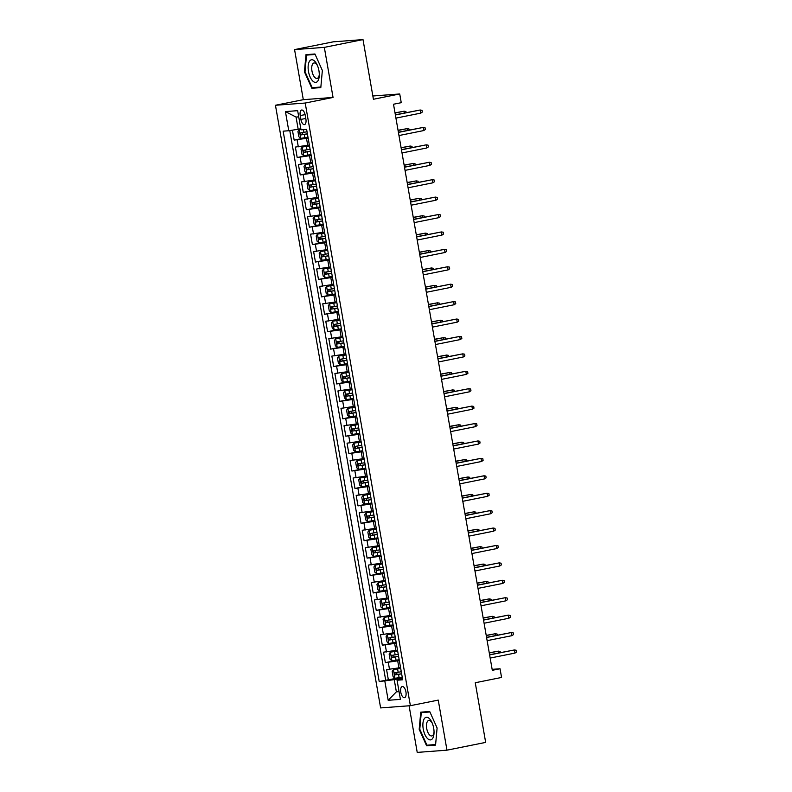 <?xml version="1.0" encoding="UTF-8"?>
<svg xmlns="http://www.w3.org/2000/svg" width="792" height="792" viewBox="0 0 792 792"><rect width="100%" height="100%" fill="white"/><g stroke="black" fill="none" stroke-linecap="round" stroke-linejoin="round"><path stroke-width="1.19" d="M405.94 691.901A5.663 2.564 -101.4 0 0 402.257 686.545A5.663 2.564 -101.4 0 0 400.792 692.287A5.663 2.564 -101.4 0 0 404.484 697.653A5.663 2.564 -101.4 0 0 405.94 691.901M409.088 705.781L417.226 752.4L446.975 750.173L485.664 742.401L475.259 682.744L501.564 677.457L500.039 668.755L492.139 669.349M275.448 105.267L380.625 707.919L410.385 705.692L305.207 103.039L275.448 105.267L303.306 99.673L333.056 97.446L324.324 47.371L294.565 49.599L303.306 99.673M294.565 49.599L333.254 41.828L363.003 39.6L373.418 99.257L399.732 93.971L372.854 95.99M324.324 47.371L363.003 39.6M292.426 130.165L294.159 140.105L308.009 137.323M309.355 145.035L295.376 147.074L297.198 157.519L311.048 154.737M312.394 162.459L298.416 164.489L300.247 174.943L314.087 172.161M315.434 179.873L301.455 181.912L303.287 192.357L317.127 189.575M318.473 197.297L304.494 199.327L306.326 209.771L320.166 206.999M321.512 214.711L307.534 216.741L309.365 227.195L323.205 224.413M324.552 232.125L310.583 234.165L312.404 244.609L326.245 241.827M327.591 249.549L313.622 251.579L315.444 262.033L329.294 259.251M330.64 266.963L316.661 268.993L318.483 279.447L332.333 276.665M333.68 284.377L319.701 286.417L321.522 296.861L335.372 294.079M336.719 301.802L322.74 303.831L324.562 314.285L338.412 311.503M339.758 319.216L325.779 321.245L327.601 331.7L341.451 328.918M342.797 336.63L328.819 338.669L330.64 349.114L344.49 346.332M345.837 354.054L331.858 356.083L333.68 366.538L347.53 363.756M348.876 371.468L334.897 373.497L336.719 383.952L350.569 381.17M351.915 388.882L337.937 390.921L339.758 401.366L353.608 398.584M354.955 406.306L340.976 408.335L342.797 418.79L356.647 416.008M357.994 423.72L344.015 425.75L345.837 436.204L359.687 433.422M361.033 441.134L347.054 443.173L348.876 453.618L362.726 450.836M364.072 458.558L350.094 460.588L351.915 471.042L365.765 468.26M367.112 475.972L353.133 478.002L354.964 488.456L368.805 485.674M370.151 493.386L356.172 495.426L358.004 505.87L371.844 503.098M373.19 510.81L359.212 512.84L361.043 523.294L374.883 520.512M376.23 528.224L362.251 530.264L364.082 540.708L377.923 537.926M379.269 545.648L365.3 547.678L367.122 558.122L380.962 555.35M382.318 563.062L368.339 565.092L370.161 575.546L384.011 572.764M385.358 580.477L371.379 582.516L373.2 592.961L387.05 590.179M388.397 597.901L374.418 599.93L376.24 610.385L390.09 607.603M391.436 615.315L377.457 617.344L379.279 627.799L393.129 625.017M394.475 632.729L380.497 634.768L382.318 645.213L396.168 642.431M397.515 650.153L383.536 652.182L385.358 662.637L399.208 659.855M399.732 93.971L401.247 102.683L393.505 104.237L492.307 670.309L500.039 668.755M300.227 115.592L300.891 119.424A5.485 2.485 -101.4 0 0 304.465 124.611A5.485 2.485 -101.4 0 0 305.88 119.047L305.207 115.216A5.485 2.485 -101.4 0 0 301.633 110.019A5.485 2.485 -101.4 0 0 300.227 115.592L305.088 114.612M402.494 678.724L397.059 680.219L402.683 679.793L306.623 129.403L301 129.829L297.653 110.662L285.427 111.583L288.773 130.739L283.15 131.165L379.2 681.556L394.238 679.655L396.366 691.842L399.049 691.644M397.059 680.219L400.405 699.376L388.179 700.296L384.833 681.14M399.336 660.597L385.358 662.637M400.554 667.567L398.921 667.894L397.703 660.924M396.297 643.183L382.318 645.213M393.258 625.769L379.279 627.799M390.218 608.345L376.24 610.385M387.179 590.931L373.2 592.961M384.14 573.507L370.161 575.546M381.101 556.093L367.122 558.122M378.061 538.679L364.082 540.708M375.022 521.255L361.043 523.294M371.983 503.841L358.004 505.87M368.933 486.427L354.964 488.456M365.894 469.003L351.915 471.042M362.855 451.588L348.876 453.618M359.815 434.174L345.837 436.204M356.776 416.75L342.797 418.79M353.737 399.336L339.758 401.366M350.698 381.922L336.719 383.952M347.658 364.498L333.68 366.538M344.619 347.084L330.64 349.114M341.58 329.67L327.601 331.7M338.54 312.246L324.562 314.285M335.501 294.832L321.522 296.861M332.462 277.418L318.483 279.447M329.423 259.994L315.444 262.033M326.383 242.58L312.404 244.609M323.344 225.156L309.365 227.195M320.305 207.742L306.326 209.771M317.265 190.327L303.287 192.357M314.216 172.904L300.247 174.943M311.177 155.489L297.198 157.519M308.137 138.075L294.159 140.105M289.773 130.581L385.704 680.249L402.247 677.269M398.921 667.894L386.575 669.596L388.397 680.051M298.733 116.86L296.05 117.067L298.178 129.254L288.773 130.739M300.812 128.73L298.178 129.254M333.056 97.446L305.207 103.039M446.975 750.173L438.243 700.098L410.385 705.692M398.99 691.317L396.366 691.842L388.179 700.296M402.376 678.021L394.238 679.655M385.704 680.249L379.2 681.556M296.05 117.067L285.427 111.583M304.435 71.805L311.85 88.268L320.81 87.605L322.354 70.458L314.939 53.985L305.979 54.658L304.435 71.805L305.029 71.686M435.56 745.114L437.105 727.967L429.7 711.493L420.73 712.166L419.186 729.313L426.601 745.787L435.56 745.114M316.364 87.367L311.85 88.268M431.115 744.876L426.601 745.787M419.78 729.194L419.186 729.313M420.75 113.137L422.314 112.058L422.007 110.316L420.196 109.999L420.75 113.137L395.931 118.117M395.386 114.989L420.196 109.999L395.357 114.81M300.911 129.294L299.247 129.631L297.94 131.492L298.851 136.719L300.762 138.343L307.989 137.204M299.247 129.631L300.93 129.423M307.048 131.809L300.613 132.858L300.98 134.947L307.415 133.898M307.395 133.779L303.207 134.501L302.148 133.125M404.425 112.989L404.118 111.207L395.01 112.85M406.128 112.652L405.93 111.523L404.118 111.207L395.05 113.028M318.928 70.676A11.504 5.207 -101.4 0 0 317.117 64.796A11.504 5.207 -101.4 0 0 310.375 60.281A11.504 5.207 -101.4 0 0 308.474 71.458A11.504 5.207 -101.4 0 0 314.493 82.2A11.504 5.207 -101.4 0 0 319.275 75.527A11.504 5.207 -101.4 0 0 318.928 70.676M317.513 65.706A7.88 3.564 -101.4 0 0 313.988 62.974A7.88 3.564 -101.4 0 0 311.959 70.963A7.88 3.564 -101.4 0 0 317.087 78.418A7.88 3.564 -101.4 0 0 319.295 74.537M320.859 87.031L312.206 87.674L305.019 71.716L306.524 55.103L315.157 54.46M310.415 54.321L306.524 55.103M429.363 718.582A11.504 5.207 -101.4 0 0 422.948 723.254A11.504 5.207 -101.4 0 0 427.551 738.58A11.504 5.207 -101.4 0 0 434.026 733.046A11.504 5.207 -101.4 0 0 431.878 722.314A11.504 5.207 -101.4 0 0 429.363 718.582M432.274 723.215A7.88 3.564 -101.4 0 0 430.907 721.363A7.88 3.564 -101.4 0 0 428.739 720.492A7.88 3.564 -101.4 0 0 426.492 726.68A7.88 3.564 -101.4 0 0 429.67 735.055A7.88 3.564 -101.4 0 0 431.838 735.936A7.88 3.564 -101.4 0 0 434.046 732.056M435.61 744.539L426.957 745.193L419.78 729.234L421.275 712.622L429.907 711.968M425.175 711.84L421.275 712.622M423.789 130.551L425.353 129.482L425.047 127.74L423.235 127.423L423.789 130.551L398.97 135.541M398.425 132.403L423.235 127.423L398.396 132.224M426.829 147.975L428.393 146.896L428.096 145.154L426.284 144.837L426.829 147.975L402.009 152.955M401.465 149.827L426.284 144.837L401.435 149.648M429.868 165.389L431.432 164.31L431.135 162.568L429.323 162.251L429.868 165.389L405.049 170.379M404.504 167.241L429.323 162.251L404.474 167.062M432.907 182.804L434.471 181.734L434.174 179.992L432.363 179.675L432.907 182.804L408.098 187.793M407.543 184.655L432.363 179.675L407.514 184.477M309.494 145.797L302.287 147.045L300.98 148.906L301.891 154.133L303.801 155.757L311.028 154.618M302.287 147.045L309.514 145.916M310.088 149.223L303.613 150.282L304.019 152.361L310.454 151.312M310.434 151.203L306.247 151.915L305.187 150.539M407.464 130.403L407.157 128.631L398.049 130.274M409.167 130.066L408.969 128.947L407.157 128.631L398.089 130.452M312.533 163.211L305.326 164.469L304.019 166.33L304.93 171.557L306.841 173.171L314.068 172.042M306.801 173.131L305.296 164.508L312.553 163.33M313.127 166.637L306.692 167.686L307.058 169.785L313.493 168.726M313.474 168.617L309.286 169.33L308.227 167.953M410.503 147.827L410.197 146.045L401.099 147.688M412.206 147.48L412.008 146.362L410.197 146.045L401.128 147.866M315.572 180.635L308.365 181.883L307.058 183.744L307.969 188.971L309.89 190.595L317.107 189.456M308.365 181.883L315.592 180.744M316.166 184.061L309.741 185.11L310.098 187.199L316.533 186.15M316.513 186.031L312.325 186.754L311.266 185.377M413.543 165.241L413.236 163.459L404.138 165.102M415.246 164.904L415.048 163.776L413.236 163.459L404.168 165.28M318.612 198.05L311.404 199.297L310.098 201.158L311.008 206.385L312.929 208.009L320.146 206.87M311.404 199.297L318.632 198.168M319.206 201.475L312.781 202.524L313.137 204.613L319.572 203.564M319.552 203.455L315.365 204.168L314.305 202.792M416.582 182.655L416.275 180.883L407.177 182.526M418.285 182.318L418.087 181.2L416.275 180.883L407.207 182.704M435.947 200.227L437.511 199.148L437.214 197.406L435.402 197.089L435.947 200.227L411.137 205.207M410.583 202.079L435.402 197.089L410.553 201.901M321.651 215.474L314.444 216.721L313.137 218.582L314.048 223.809L315.968 225.423L323.185 224.294M314.444 216.721L321.671 215.582M322.245 218.889L315.82 219.948L316.176 222.037L322.611 220.978M322.591 220.869L318.404 221.582L317.344 220.206M419.621 200.079L419.315 198.297L410.216 199.94M421.324 199.732L421.126 198.614L419.315 198.297L410.246 200.119M438.986 217.642L440.55 216.562L440.253 214.82L438.441 214.513L438.986 217.642L414.176 222.631M413.622 219.493L438.441 214.513L413.592 219.315M324.69 232.888L317.483 234.135L316.176 235.996L317.087 241.223L319.008 242.847L326.225 241.709M317.483 234.135L324.71 232.996M325.284 236.313L318.859 237.362L319.226 239.451L325.651 238.402M325.631 238.283L321.443 239.006L320.384 237.63M422.671 217.493L422.354 215.711L413.256 217.364M424.363 217.156L424.166 216.028L422.354 215.711L413.285 217.533M442.025 235.066L443.599 233.986L443.292 232.244L441.481 231.927L442.025 235.066L417.216 240.045M416.661 236.907L441.481 231.927L416.632 236.729M327.73 250.302L320.522 251.549L319.216 253.41L320.136 258.637L322.047 260.261L329.264 259.123M320.522 251.549L327.749 250.42M328.324 253.727L321.898 254.777L322.265 256.865L328.69 255.816M328.67 255.707L324.492 256.42L323.423 255.044M425.71 234.907L425.393 233.135L416.295 234.779M427.403 234.571L427.205 233.452L425.393 233.135L416.325 234.957M445.064 252.48L446.638 251.401L446.332 249.658L444.52 249.341L445.064 252.48L420.255 257.459M419.701 254.331L444.52 249.341L419.671 254.153M330.769 267.726L323.562 268.973L322.255 270.834L323.176 276.062L325.086 277.675L332.303 276.547M323.562 268.973L330.789 267.835M331.363 271.141L324.938 272.2L325.304 274.289L331.729 273.23M331.709 273.121L327.532 273.844L326.462 272.468M428.749 252.331L428.432 250.549L419.334 252.193M430.442 251.985L430.244 250.866L428.432 250.549L419.364 252.371M448.104 269.894L449.678 268.815L449.371 267.082L447.559 266.765L448.104 269.894L423.294 274.883M422.75 271.745L447.559 266.765L422.71 271.567M451.143 287.318L452.717 286.239L452.41 284.496L450.599 284.18L451.143 287.318L426.334 292.298M425.789 289.159L450.599 284.18L425.75 288.991M454.182 304.732L455.756 303.653L455.45 301.91L453.638 301.594L454.182 304.732L429.373 309.712M428.828 306.583L453.638 301.594L428.799 306.405M457.222 322.146L458.796 321.077L458.489 319.334L456.677 319.018L457.222 322.146L432.412 327.136M431.868 323.997L456.677 319.018L431.838 323.819M460.261 339.57L461.835 338.491L461.528 336.748L459.716 336.432L460.261 339.57L435.452 344.55M434.907 341.411L459.716 336.432L434.877 341.243M463.3 356.984L464.874 355.905L464.567 354.163L462.756 353.846L463.3 356.984L438.491 361.964M437.946 358.835L462.756 353.846L437.917 358.657M466.349 374.398L467.914 373.329L467.607 371.587L465.795 371.27L466.349 374.398L441.53 379.388M440.986 376.25L465.795 371.27L440.956 376.071M469.389 391.822L470.953 390.743L470.646 389.001L468.834 388.684L469.389 391.822L444.569 396.802M444.025 393.664L468.834 388.684L443.995 393.495M472.428 409.236L473.992 408.157L473.685 406.415L471.874 406.098L472.428 409.236L447.609 414.216M447.064 411.088L471.874 406.098L447.034 410.909M475.467 426.65L477.031 425.581L476.725 423.839L474.913 423.522L475.467 426.65L450.648 431.64M450.103 428.502L474.913 423.522L450.074 428.323M478.507 444.074L480.071 442.995L479.764 441.253L477.952 440.936L478.507 444.074L453.687 449.054M453.143 445.916L477.952 440.936L453.113 445.748M481.546 461.488L483.11 460.409L482.813 458.667L481.001 458.35L481.546 461.488L456.727 466.478M456.182 463.34L481.001 458.35L456.152 463.162M333.808 285.14L326.601 286.387L325.304 288.248L326.215 293.476L328.126 295.099L335.353 293.961M326.601 286.387L333.828 285.249M334.402 288.565L327.977 289.615L328.343 291.703L334.768 290.654M334.749 290.535L330.571 291.258L329.502 289.882M431.788 269.745L431.472 267.963L422.374 269.617M433.481 269.409L433.283 268.28L431.472 267.963L422.403 269.785M336.848 302.554L329.64 303.801L328.343 305.672L329.254 310.89L331.165 312.513L338.392 311.375M329.64 303.801L336.867 302.673M337.442 305.979L331.016 307.029L331.383 309.118L337.808 308.068M337.788 307.959L333.61 308.672L332.541 307.296M434.828 287.159L434.511 285.387L425.413 287.031M436.521 286.823L436.323 285.704L434.511 285.387L425.443 287.209M339.887 319.978L332.68 321.225L331.383 323.087L332.293 328.314L334.204 329.927L341.431 328.799M332.68 321.225L339.907 320.087M340.481 323.393L334.056 324.453L334.422 326.542L340.847 325.482M340.827 325.373L336.649 326.096L335.58 324.72M437.867 304.583L437.55 302.801L428.452 304.445M439.56 304.237L439.362 303.118L437.55 302.801L428.482 304.623M342.926 337.392L335.729 338.639L334.422 340.501L335.333 345.728L337.243 347.351L344.47 346.213M335.729 338.639L342.946 337.501M343.52 340.817L337.095 341.867L337.461 343.956L343.886 342.906M343.867 342.788L339.689 343.51L338.62 342.134M440.906 321.998L440.59 320.215L431.492 321.869M442.599 321.661L442.401 320.532L440.59 320.215L431.521 322.037M345.965 354.806L338.768 356.053L337.461 357.925L338.372 363.142L340.283 364.765L347.51 363.627M338.768 356.053L345.985 354.925M346.569 358.232L340.095 359.291L340.501 361.37L346.926 360.32M346.906 360.212L342.728 360.924L341.659 359.548M443.946 339.422L443.639 337.639L434.531 339.283M445.639 339.075L445.45 337.956L443.639 337.639L434.56 339.461M349.005 372.23L341.807 373.478L340.501 375.339L341.411 380.566L343.322 382.18L350.549 381.051M341.807 373.478L349.024 372.339M349.609 375.646L343.174 376.705L343.54 378.794L349.965 377.744M349.945 377.626L345.767 378.348L344.698 376.972M446.985 356.836L446.678 355.054L437.57 356.697M448.678 356.489L448.49 355.37L446.678 355.054L437.6 356.875M352.044 389.644L344.847 390.892L343.54 392.753L344.451 397.98L346.361 399.604L353.588 398.465M344.847 390.892L352.064 389.753M352.648 393.07L346.213 394.119L346.579 396.208L353.014 395.158M352.994 395.04L348.807 395.762L347.738 394.386M450.024 374.25L449.717 372.468L440.609 374.121M451.717 373.913L451.529 372.784L449.717 372.468L440.639 374.289M355.083 407.058L347.846 408.355L346.579 410.177L347.49 415.394L349.401 417.018L356.628 415.889M347.886 408.316L355.103 407.177M355.687 410.484L349.252 411.533L349.618 413.622L356.053 412.573M356.034 412.464L351.846 413.177L350.777 411.8M453.064 391.674L452.757 389.892L443.649 391.535M454.757 391.327L454.568 390.208L452.757 389.892L443.678 391.713M358.123 424.482L350.925 425.73L349.618 427.591L350.529 432.818L352.44 434.442L359.667 433.303M350.925 425.73L358.142 424.591M358.727 427.898L352.292 428.957L352.658 431.046L359.093 429.997M359.073 429.878L354.885 430.601L353.816 429.224M456.103 409.088L455.796 407.306L446.688 408.949M457.806 408.751L457.608 407.623L455.796 407.306L446.718 409.127M361.162 441.896L353.965 443.144L352.658 445.005L353.569 450.232L355.479 451.856L362.706 450.717M353.965 443.144L361.182 442.015M361.766 445.322L355.291 446.381L355.697 448.46L362.132 447.411M362.112 447.292L357.925 448.015L356.865 446.638M459.142 426.502L458.835 424.73L449.727 426.373M460.845 426.165L460.647 425.037L458.835 424.73L449.767 426.551M364.211 459.31L357.004 460.568L355.697 462.429L356.608 467.656L358.519 469.27L365.746 468.141M357.004 460.568L364.231 459.429M364.805 462.736L358.37 463.785L358.736 465.884L365.171 464.825M365.152 464.716L360.964 465.429L359.905 464.053M462.182 443.926L461.875 442.144L452.767 443.787M463.884 443.579L463.686 442.461L461.875 442.144L452.806 443.965M367.25 476.735L360.043 477.982L358.736 479.843L359.647 485.07L361.558 486.694L368.785 485.555M360.043 477.982L367.27 476.843M367.844 480.16L361.409 481.209L361.776 483.298L368.211 482.249M368.191 482.13L364.003 482.853L362.944 481.477M465.221 461.34L464.914 459.558L455.816 461.201M466.924 461.003L466.726 459.875L464.914 459.558L455.845 461.38M484.585 478.903L486.149 477.833L485.852 476.091L484.041 475.774L484.585 478.903L459.766 483.892M459.221 480.754L484.041 475.774L459.192 480.576M487.625 496.327L489.189 495.248L488.892 493.505L487.08 493.188L487.625 496.327L462.815 501.306M462.261 498.178L487.08 493.188L462.231 498M490.664 513.741L492.228 512.662L491.931 510.919L490.119 510.602L490.664 513.741L465.854 518.73M465.3 515.592L490.119 510.602L465.27 515.414M493.703 531.165L495.267 530.086L494.97 528.343L493.159 528.026L493.703 531.165L468.894 536.144M468.339 533.006L493.159 528.026L468.31 532.828M370.29 494.149L363.082 495.396L361.776 497.257L362.687 502.484L364.607 504.108L371.824 502.969M363.082 495.396L370.31 494.267M370.884 497.574L364.459 498.623L364.815 500.712L371.25 499.663M371.23 499.554L367.043 500.267L365.983 498.891M468.26 478.754L467.953 476.982L458.855 478.625M469.963 478.418L469.765 477.299L467.953 476.982L458.885 478.804M373.329 511.573L366.122 512.82L364.815 514.681L365.726 519.908L367.646 521.522L374.863 520.394M366.122 512.82L373.349 511.682M373.923 514.988L367.498 516.038L367.854 518.136L374.289 517.077M374.269 516.968L370.082 517.681L369.022 516.305M471.299 496.178L470.993 494.396L461.894 496.04M473.002 495.832L472.804 494.713L470.993 494.396L461.924 496.218M376.368 528.987L369.161 530.234L367.854 532.095L368.765 537.322L370.686 538.946L377.903 537.808M369.161 530.234L376.388 529.096M376.962 532.412L370.537 533.462L370.894 535.55L377.329 534.501M377.309 534.382L373.121 535.105L372.062 533.729M474.339 513.592L474.032 511.81L464.934 513.463M476.042 513.256L475.843 512.127L474.032 511.81L464.963 513.632M379.408 546.401L372.2 547.648L370.894 549.509L371.804 554.737L373.725 556.36L380.942 555.222M372.2 547.648L379.427 546.52M380.002 549.826L373.577 550.876L373.943 552.964L380.368 551.915M380.348 551.806L376.16 552.519L375.101 551.143M477.388 531.006L477.071 529.234L467.973 530.878M479.081 530.67L478.883 529.551L477.071 529.234L468.003 531.056M496.742 548.579L498.317 547.5L498.01 545.757L496.198 545.441L496.742 548.579L471.933 553.558M471.379 550.43L496.198 545.441L471.349 550.252M382.447 563.825L375.24 565.072L373.933 566.933L374.854 572.161L376.764 573.774L383.981 572.646M375.24 565.072L382.467 563.934M383.041 567.24L376.616 568.3L376.982 570.389L383.407 569.329M383.387 569.22L379.21 569.933L378.14 568.557M480.427 548.43L480.11 546.648L471.012 548.292M482.12 548.084L481.922 546.965L480.11 546.648L471.042 548.47M499.782 565.993L501.356 564.914L501.049 563.181L499.237 562.864L499.782 565.993L474.972 570.982M474.418 567.844L499.237 562.864L474.388 567.666M385.486 581.239L378.279 582.486L376.972 584.347L377.893 589.575L379.804 591.198L387.021 590.06M378.279 582.486L385.506 581.348M386.08 584.664L379.655 585.714L380.021 587.803L386.447 586.753M386.427 586.634L382.249 587.357L381.18 585.981M483.466 565.844L483.15 564.062L474.052 565.716M485.159 565.508L484.961 564.379L483.15 564.062L474.081 565.884M502.821 583.417L504.395 582.338L504.088 580.595L502.276 580.279L502.821 583.417L478.012 588.397M477.467 585.258L502.276 580.279L477.428 585.08M388.525 598.653L381.318 599.9L380.021 601.772L380.932 606.989L382.843 608.612L390.07 607.474M381.318 599.9L388.545 598.772M389.12 602.078L382.694 603.128L383.061 605.217L389.486 604.167M389.466 604.058L385.288 604.771L384.219 603.395M486.506 583.259L486.189 581.486L477.091 583.13M488.199 582.922L488.001 581.803L486.189 581.486L477.121 583.308M505.86 600.831L507.434 599.752L507.127 598.01L505.316 597.693L505.86 600.831L481.051 605.811M480.506 602.682L505.316 597.693L480.467 602.504M391.565 616.077L384.358 617.324L383.061 619.186L383.971 624.413L385.882 626.027L393.109 624.898M384.358 617.324L391.585 616.186M392.159 619.492L385.734 620.552L386.1 622.641L392.525 621.581M392.505 621.472L388.327 622.195L387.258 620.819M489.545 600.683L489.228 598.901L480.13 600.544M491.238 600.336L491.04 599.217L489.228 598.901L480.16 600.722M508.9 618.245L510.474 617.176L510.167 615.433L508.355 615.117L508.9 618.245L484.09 623.235M483.546 620.096L508.355 615.117L483.516 619.918M394.604 633.491L387.397 634.738L386.1 636.6L387.011 641.827L388.922 643.451L396.148 642.312M387.397 634.738L394.624 633.6M395.198 636.917L388.773 637.966L389.139 640.055L395.564 639.005M395.545 638.887L391.367 639.609L390.298 638.233M492.584 618.097L492.268 616.315L483.17 617.968M494.277 617.76L494.079 616.631L492.268 616.315L483.199 618.136M511.939 635.669L513.513 634.59L513.206 632.848L511.394 632.531L511.939 635.669L487.13 640.649M486.585 637.511L511.394 632.531L486.555 637.342M397.643 650.905L390.446 652.153L389.139 654.024L390.05 659.241L391.961 660.865L399.188 659.726M390.446 652.153L397.663 651.024M398.247 654.331L391.773 655.39L392.179 657.469L398.604 656.419M398.584 656.311L394.406 657.023L393.337 655.647M495.624 635.521L495.307 633.739L486.209 635.382M497.317 635.174L497.119 634.055L495.307 633.739L486.238 635.56M514.978 653.083L516.552 652.004L516.245 650.262L514.434 649.945L514.978 653.083L490.169 658.063M489.624 654.934L514.434 649.945L489.595 654.756M400.683 668.329L393.485 669.577L392.179 671.438L393.089 676.665L395 678.279L402.227 677.15M393.485 669.577L400.702 668.438M401.287 671.745L394.852 672.804L395.218 674.893L401.643 673.843M401.623 673.725L397.445 674.447L396.376 673.071M498.663 652.935L498.356 651.153L489.248 652.796M500.356 652.588L500.168 651.469L498.356 651.153L489.278 652.974M395.881 650.479L394.663 643.51M392.832 633.056L391.624 626.096M389.793 615.641L388.585 608.672M386.753 598.227L385.546 591.258M383.714 580.803L382.496 573.844M380.675 563.389L379.457 556.42M377.635 545.975L376.418 539.005M374.596 528.551L373.378 521.591M371.557 511.137L370.339 504.167M368.518 493.723L367.3 486.753M365.478 476.299L364.261 469.339M362.439 458.885L361.221 451.915M359.4 441.471L358.182 434.501M356.36 424.047L355.143 417.087M353.321 406.633L352.103 399.663M350.282 389.218L349.064 382.249M347.243 371.795L346.025 364.825M344.203 354.38L342.986 347.411M341.164 336.966L339.946 329.997M338.115 319.542L336.907 312.573M335.075 302.128L333.868 295.159M332.036 284.704L330.828 277.745M328.997 267.29L327.779 260.32M325.957 249.876L324.74 242.906M322.918 232.452L321.7 225.492M319.879 215.038L318.661 208.068M316.84 197.624L315.622 190.654M313.8 180.2L312.583 173.24M310.761 162.786L309.543 155.816M307.722 145.372L306.504 138.402M298.317 146.857L297.099 139.887M389.506 669.379L388.298 662.409M386.466 651.964L385.258 644.995M383.427 634.541L382.209 627.581M380.388 617.126L379.17 610.157M377.348 599.712L376.131 592.743M374.309 582.288L373.091 575.329M371.27 564.874L370.052 557.905M368.231 547.46L367.013 540.49M365.191 530.036L363.974 523.076M362.152 512.622L360.934 505.652M359.113 495.208L357.895 488.238M356.073 477.784L354.856 470.824M353.034 460.37L351.816 453.4M349.995 442.956L348.777 435.986M346.955 425.532L345.738 418.562M343.916 408.118L342.698 401.148M340.877 390.694L339.659 383.734M337.828 373.279L336.62 366.31M334.788 355.865L333.58 348.896M331.749 338.441L330.541 331.482M328.71 321.027L327.492 314.058M325.67 303.613L324.453 296.644M322.631 286.189L321.413 279.23M319.592 268.775L318.374 261.805M316.553 251.361L315.335 244.391M313.513 233.937L312.296 226.977M310.474 216.523L309.256 209.553M307.435 199.109L306.217 192.139M304.395 181.685L303.178 174.725M301.356 164.271L300.138 157.301M305.771 118.444L300.891 119.424M299.208 129.68L300.712 138.303M304.306 134.432L304.89 137.749M303.475 129.64L303.95 132.343M303.207 134.501L300.98 134.947M302.257 147.094L303.762 155.717M307.345 151.856L307.93 155.163M306.405 146.451L306.989 149.767M306.247 151.915L304.019 152.361M310.395 169.27L310.969 172.577M309.444 163.875L310.028 167.181M309.286 169.33L307.058 169.785M308.335 181.932L309.84 190.555M313.434 186.684L314.008 190.001M312.484 181.289L313.068 184.595M312.325 186.754L310.098 187.199M311.375 199.346L312.88 207.969M316.473 204.108L317.048 207.415M315.523 198.703L316.107 202.019M315.365 204.168L313.137 204.613M314.414 216.76L315.919 225.383M319.513 221.522L320.087 224.829M318.562 216.127L319.146 219.434M318.404 221.582L316.176 222.037M317.453 234.185L318.958 242.807M322.552 238.936L323.126 242.253M321.611 233.541L322.186 236.848M321.443 239.006L319.226 239.451M320.493 251.599L321.998 260.221M325.591 256.361L326.165 259.667M324.651 250.955L325.225 254.272M324.492 256.42L322.265 256.865M323.532 269.013L325.037 277.636M328.63 273.775L329.205 277.081M327.69 268.379L328.264 271.686M327.532 273.844L325.304 274.289M326.571 286.437L328.076 295.06M331.67 291.199L332.244 294.505M330.729 285.793L331.303 289.1M330.571 291.258L328.343 291.703M329.611 303.851L331.115 312.474M334.709 308.613L335.283 311.919M333.769 303.207L334.343 306.524M333.61 308.672L331.383 309.118M332.65 321.265L334.155 329.888M337.748 326.027L338.323 329.343M336.808 320.631L337.382 323.938M336.649 326.096L334.422 326.542M335.689 338.689L337.194 347.312M340.788 343.451L341.362 346.757M339.847 338.045L340.421 341.352M339.689 343.51L337.461 343.956M338.728 356.103L340.233 364.726M343.827 360.865L344.401 364.172M342.887 355.469L343.461 358.776M342.728 360.924L340.501 361.37M341.768 373.527L343.273 382.14M346.866 378.279L347.45 381.595M345.926 372.883L346.5 376.19M345.767 378.348L343.54 378.794M344.807 390.941L346.312 399.564M349.906 395.703L350.49 399.01M348.965 390.298L349.539 393.614M348.807 395.762L346.579 396.208M347.846 408.355L349.351 416.978M352.945 413.117L353.529 416.424M352.004 407.722L352.579 411.028M351.846 413.177L349.618 413.622M350.886 425.779L352.39 434.392M355.984 430.531L356.568 433.848M355.044 425.136L355.628 428.442M354.885 430.601L352.658 431.046M353.925 443.193L355.43 451.816M359.023 447.955L359.608 451.262M358.083 442.55L358.667 445.866M357.925 448.015L355.697 448.46M356.974 460.607L358.479 469.23M362.063 465.369L362.647 468.676M361.122 459.974L361.706 463.28M360.964 465.429L358.736 465.884M360.013 478.031L361.518 486.654M365.112 482.783L365.686 486.1M364.162 477.388L364.746 480.695M364.003 482.853L361.776 483.298M363.053 495.445L364.558 504.068M368.151 500.207L368.726 503.514M367.201 494.802L367.785 498.118M367.043 500.267L364.815 500.712M366.092 512.86L367.597 521.482M371.191 517.621L371.765 520.928M370.24 512.226L370.824 515.533M370.082 517.681L367.854 518.136M369.131 530.284L370.636 538.907M374.23 535.036L374.804 538.352M373.289 529.64L373.864 532.947M373.121 535.105L370.894 535.55M372.171 547.698L373.675 556.321M377.269 552.46L377.843 555.766M376.329 547.054L376.903 550.371M376.16 552.519L373.943 552.964M375.21 565.112L376.715 573.735M380.308 569.874L380.883 573.18M379.368 564.478L379.942 567.785M379.21 569.933L376.982 570.389M378.249 582.536L379.754 591.159M383.348 587.298L383.922 590.604M382.407 581.892L382.982 585.199M382.249 587.357L380.021 587.803M381.289 599.95L382.793 608.573M386.387 604.712L386.961 608.018M385.447 599.306L386.021 602.623M385.288 604.771L383.061 605.217M384.328 617.364L385.833 625.987M389.426 622.126L390.001 625.433M388.486 616.73L389.06 620.037M388.327 622.195L386.1 622.641M387.367 634.788L388.872 643.411M392.466 639.55L393.04 642.856M391.525 634.144L392.099 637.451M391.367 639.609L389.139 640.055M390.406 652.202L391.911 660.825M395.505 656.964L396.079 660.271M394.565 651.568L395.139 654.875M394.406 657.023L392.179 657.469M393.446 669.626L394.951 678.239M398.544 674.378L399.118 677.695M397.604 668.983L398.178 672.289M397.445 674.447L395.218 674.893"/></g></svg>
